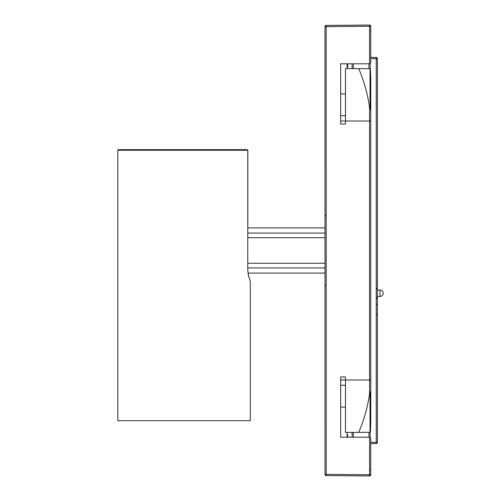 <?xml version="1.0" encoding="UTF-8"?>
<svg xmlns="http://www.w3.org/2000/svg" width="501" height="501" viewBox="0 0 501 501"><rect width="100%" height="100%" fill="white"/><g stroke="black" fill="none" stroke-linecap="round" stroke-linejoin="round"><path stroke-width="0.75" d="M347.093 432.394L347.093 437.21M347.093 63.79L347.093 68.606M247.763 150.25L247.137 149.649L118.405 149.649L117.804 150.25L247.763 150.25L247.763 270.102L248.496 275.638C250.869 283.109 250.851 283.109 248.446 275.638C250.851 283.109 250.869 283.109 248.496 275.638L248.001 273.089M247.137 149.649L247.826 150.25L247.826 227.911M117.804 150.25L117.804 420.683L250.306 420.683L250.306 281.274M370.765 26.252A1.202 1.202 0 0 0 369.55 25.05L326.182 25.426L369.55 25.05L369.569 26.252L370.765 26.252L370.765 62.587L369.569 63.79L340.649 63.79L340.649 93.906L340.649 63.79M345.471 93.906L340.649 93.906L340.649 115.731L345.471 115.731L345.471 68.606L370.032 68.706L370.032 109.381L369.569 107.533C367.784 94.482 364.164 81.506 358.716 68.606M365.937 475.919L369.55 475.95A1.202 1.202 0 0 0 370.765 474.748L370.765 438.413L369.569 437.21L340.649 437.21L340.649 407.094L345.471 407.094M369.55 475.95L326.182 475.574L369.55 475.95A1.202 1.202 0 0 0 370.765 474.748L369.569 474.748L369.55 475.95M369.55 25.05L363.526 25.1M347.093 67.403L347.694 67.403L347.694 63.79L352.097 63.79L352.097 68.606M352.097 432.394L352.097 437.21L347.694 437.21L347.694 434.799L347.093 434.799M326.182 475.574L326.207 474.366L324.992 474.366A1.202 1.202 0 0 0 326.182 475.574M369.569 437.21L369.569 474.748L326.207 474.366L326.182 25.426A1.202 1.202 0 0 0 324.992 26.634L369.569 26.252L369.569 63.79L370.765 62.587M326.182 25.426A1.202 1.202 0 0 0 324.992 26.634L324.992 474.366M370.032 391.619L370.032 432.294L358.716 432.394C364.164 419.494 367.784 406.518 369.569 393.467L370.032 391.619L370.765 391.625L370.765 379.996L370.765 421.598L370.765 391.625M340.649 437.21L340.649 385.269L345.471 385.269L345.471 432.394L358.716 432.394M370.032 432.294L369.569 432.394M370.439 432.012L370.765 421.598M370.765 79.402L370.765 121.004L370.765 79.402L370.439 68.988L370.032 68.706M340.649 385.269L340.649 376.984L345.471 376.984L345.471 379.996L370.765 379.996L370.765 121.004L369.569 121.004L369.569 393.467M369.569 68.606L370.439 68.988M340.649 115.731L340.649 124.016L345.471 124.016L345.471 115.731M370.765 109.375L370.032 109.381M370.765 443.592L376.195 443.548A1.202 1.202 0 0 0 377.391 442.339L377.391 58.661A1.202 1.202 0 0 0 376.195 57.452L370.765 57.408M370.164 437.373L370.164 432.231M370.164 68.769L370.164 63.627M377.391 442.339A1.202 1.202 0 0 1 376.195 443.548L376.238 442.339L377.391 442.339M377.391 58.661L376.238 58.661L376.195 57.452M377.391 296.46L380.002 296.46L380.002 290.066L377.391 290.066M340.649 121.004L369.569 121.004L369.569 107.533M340.649 379.996L345.471 379.996L345.471 385.269M368.968 63.79L368.968 68.606M368.968 432.394L368.968 437.21M353.311 437.21L353.311 432.394M353.311 68.606L353.311 63.79M370.765 58.611L376.238 58.661L376.238 442.339L370.765 442.389M324.992 233.078L247.763 233.078M247.763 237.725L324.992 237.725M324.992 263.275L247.763 263.275M247.763 267.922L324.992 267.922M370.477 31.137L370.765 30.354M370.765 470.646L370.383 469.769M325.587 215.787L324.992 215.186M325.587 285.213L324.992 285.814M376.783 288.701L377.391 288.1M376.783 297.826L377.391 298.427M376.79 288.444L377.391 287.843M376.79 298.082L377.391 298.684M376.79 304.708L377.391 304.107M376.79 314.346L377.391 314.947M324.992 227.911L247.763 227.911M324.992 273.089L247.945 273.089M380.002 296.46A3.2 3.2 0 0 0 383.196 293.26A3.2 3.2 0 0 0 380.002 290.066"/></g></svg>
